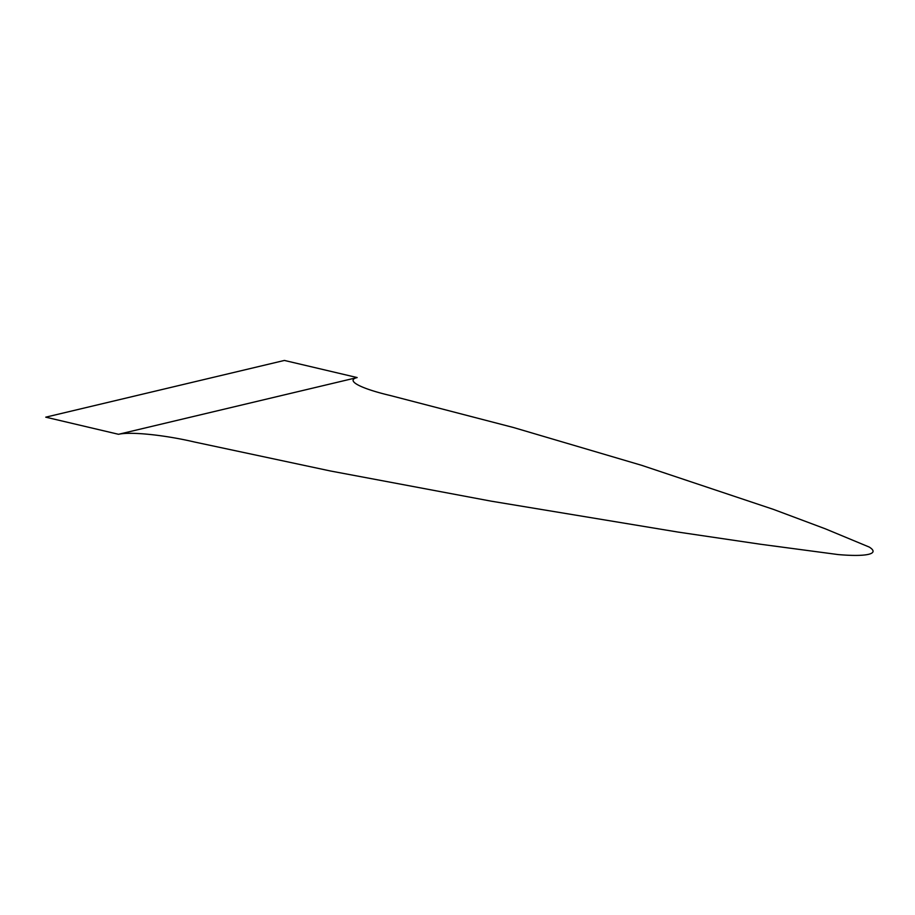 <?xml version="1.0" encoding="UTF-8"?>
<svg xmlns="http://www.w3.org/2000/svg" width="915" height="915" viewBox="0 0 915 915"><rect width="100%" height="100%" fill="white"/><g stroke="black" fill="none" stroke-linecap="round" stroke-linejoin="round"><path stroke-width="0.69" stroke-dasharray="4.58 3.43" d=""/><path stroke-width="1.37" d="M118.527 434.293L45.75 417.171L284.393 360.441L357.159 377.563A59.532 9.31 10 0 0 390.259 395.509L513.418 427.499L641.781 465.358L773.484 509.403L825.376 528.836L869.25 547.067A66.155 10.351 10 0 1 838.06 554.559L760.537 544.253L678.095 532.084L491.149 501.157L330.475 470.996L194.575 442.025A59.532 9.31 10 0 0 118.527 434.293L357.159 377.563"/></g></svg>
